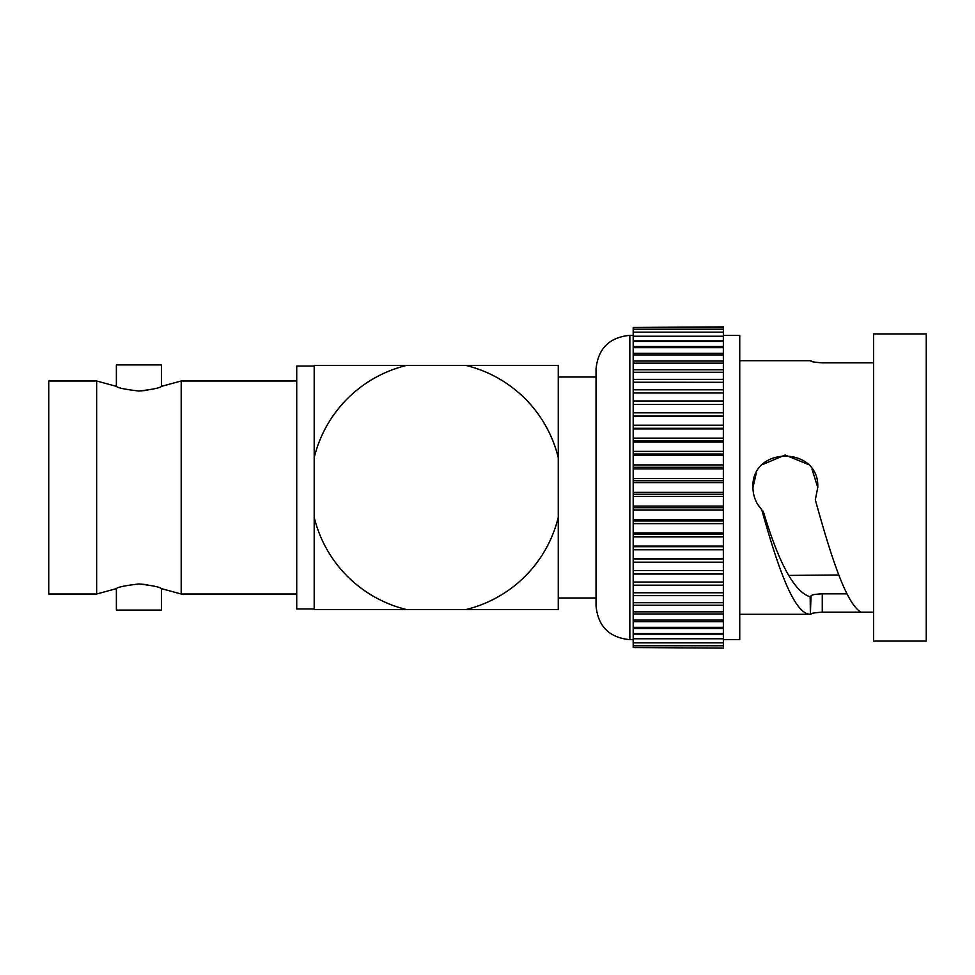 <?xml version="1.0" encoding="UTF-8"?>
<svg xmlns="http://www.w3.org/2000/svg" width="975" height="975" viewBox="0 0 975 975"><rect width="100%" height="100%" fill="white"/><g stroke="black" fill="none" stroke-linecap="round" stroke-linejoin="round"><path stroke-width="1.46" d="M96.659 594.007L48.75 594.007L48.75 380.993L96.659 380.993L96.659 594.007L116.378 588.644C117.695 587.108 125.214 585.548 138.925 583.976C152.636 585.548 160.156 587.108 161.472 588.644L181.192 594.007L296.729 594.007M161.472 386.356L161.472 364.918L116.378 364.918L116.378 386.356C117.695 387.892 125.214 389.452 138.925 391.024C152.636 389.452 160.156 387.892 161.472 386.356L181.192 380.993L181.192 594.007M116.378 588.644L116.378 610.082L161.472 610.082L161.472 588.644M147.603 390.317L138.925 391.024M147.603 584.683L138.925 583.976M633.189 335.339L629.838 335.339L629.838 639.661C609.302 637.662 598.028 626.389 596.03 605.853L596.03 597.967L558.273 597.967L558.273 517.335A125.629 125.629 0 0 1 466.062 609.533L314.194 609.533L314.194 517.335L314.194 608.948L296.729 608.948L296.729 366.052L314.194 366.052L314.194 457.665L314.194 365.467L466.062 365.467A125.629 125.629 0 0 1 558.273 457.665L558.273 377.033L596.03 377.033M757.672 504.355L761.731 509.681C756.015 503.453 753.09 496.068 752.944 487.5C750.933 445.697 819.768 445.697 817.757 487.5L815.319 499.846C830.554 554.775 845.63 602.83 860.828 612.142L873.551 612.142M752.944 487.5L756.259 473.228M762.413 464.612L784.948 455.093M785.338 455.093L808.056 464.368M812.004 469.06L817.757 487.5M838.768 574.982L788.519 575.421M847.019 593.836L822.266 593.836L822.266 612.142L860.828 612.142M810.993 360.799L810.993 360.799C809.981 361.506 813.735 362.2 822.266 362.858L873.551 362.858M596.03 605.853L596.03 369.147C598.028 348.611 609.302 337.338 629.838 335.339M723.365 335.339L739.745 335.339L739.745 639.661L723.365 639.661M822.266 612.142C813.735 612.8 809.981 613.494 810.993 614.201L810.383 614.287L810.176 596.81L810.993 595.896C811.639 594.811 815.405 594.116 822.266 593.836M763.242 511.192C778.867 563.55 794.503 592.081 810.176 596.81L810.993 596.798L810.383 614.287C794.077 614.287 777.977 567.864 761.731 509.681M810.993 360.713L810.383 360.713M873.551 487.5L873.551 641.075L926.25 641.075L926.25 333.925L873.551 333.925L873.551 487.5M466.062 609.533L558.273 609.533L558.273 365.467L466.062 365.467M406.404 609.533A125.629 125.629 0 0 1 314.194 517.335L314.194 457.665A125.629 125.629 0 0 1 406.404 365.467M633.189 647.534L723.365 648.119L633.189 647.534L633.189 570.631L723.365 570.631L723.365 647.534M723.365 327.466L633.189 327.466L723.365 326.881L723.365 570.631L633.189 570.631L633.189 558.943L723.365 558.943M723.365 382.322L633.189 382.237L633.189 558.943M633.189 382.322L633.189 327.466M633.189 546.707L723.365 546.707M633.189 534.02L723.365 534.02M633.189 520.991L723.365 520.991M633.189 507.695L723.365 507.695M633.189 494.252L723.365 494.252M633.189 480.748L723.365 480.748M633.189 467.305L723.365 467.305M633.189 454.009L723.365 454.009M633.189 440.98L723.365 440.98M633.189 428.293L723.365 428.293M633.189 416.057L723.365 416.057M723.365 404.369L633.189 404.369M810.993 596.798L810.993 595.896L810.993 596.798M723.365 634.116L633.189 634.116M723.365 628.461L633.189 628.461M723.365 621.721L633.189 621.721M723.365 613.97L633.189 613.97M723.365 605.243L633.189 605.243M723.365 595.628L633.189 595.628M723.365 585.195L633.189 585.195M723.365 574.019L633.189 574.019M723.365 562.173L633.189 562.173M723.365 558.614L633.189 558.614M723.365 549.766L633.189 549.766M723.365 546.061L633.189 546.061M723.365 536.884L633.189 536.884M723.365 533.057L633.189 533.057M723.365 523.624L633.189 523.624M723.365 519.712L633.189 519.712M723.365 510.096L633.189 510.096M723.365 506.11L633.189 506.11M723.365 496.397L633.189 496.397M723.365 492.375L633.189 492.375M723.365 482.625L633.189 482.625M723.365 478.603L633.189 478.603M723.365 468.89L633.189 468.89M723.365 464.904L633.189 464.904M723.365 455.288L633.189 455.288M723.365 451.376L633.189 451.376M723.365 441.943L633.189 441.943M723.365 438.116L633.189 438.116M723.365 428.939L633.189 428.939M723.365 425.234L633.189 425.234M723.365 416.386L633.189 416.386M723.365 412.827L633.189 412.827M723.365 400.981L633.189 400.981M723.365 389.805L633.189 389.805M723.365 379.372L633.189 379.372M723.365 369.757L633.189 369.757M723.365 361.03L633.189 361.03M723.365 353.279L633.189 353.279M723.365 346.539L633.189 346.539M723.365 340.884L633.189 340.884M96.659 380.993L116.378 386.356M739.745 614.311L810.834 614.311M739.745 360.689L810.834 360.689M629.838 639.661L633.189 639.661M723.365 645.767L633.189 645.767M723.365 642.842L633.189 642.842M723.365 638.771L633.189 638.771M723.365 633.604L633.189 633.604M723.365 627.352L633.189 627.352M723.365 620.088L633.189 620.088M723.365 611.861L633.189 611.861M723.365 602.721L633.189 602.721M723.365 592.763L633.189 592.763M723.365 582.026L633.189 582.026M723.365 392.974L633.189 392.974M723.365 372.279L633.189 372.279M723.365 363.139L633.189 363.139M723.365 354.912L633.189 354.912M723.365 347.648L633.189 347.648M723.365 341.396L633.189 341.396M723.365 336.229L633.189 336.229M723.365 332.158L633.189 332.158M723.365 329.233L633.189 329.233M181.192 380.993L296.729 380.993"/></g></svg>
